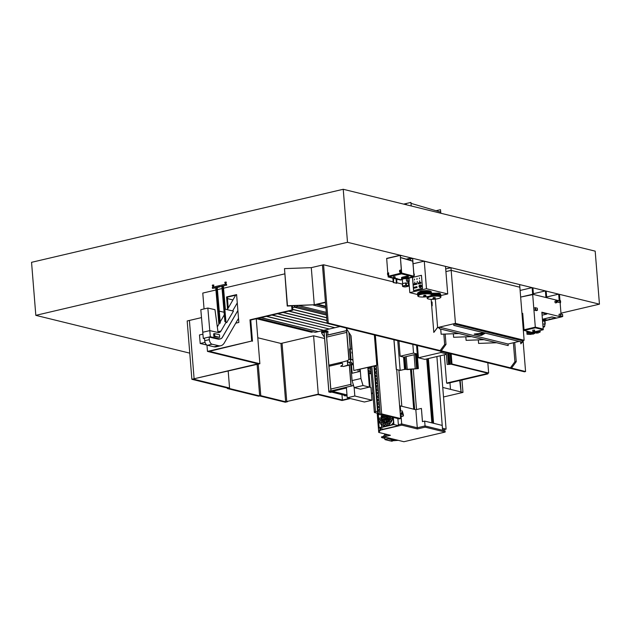 <?xml version="1.0" encoding="UTF-8"?>
<svg xmlns="http://www.w3.org/2000/svg" width="631" height="631" viewBox="0 0 631 631"><rect width="100%" height="100%" fill="white"/><g stroke="black" fill="none" stroke-linecap="round" stroke-linejoin="round"><path stroke-width="0.95" d="M35.817 315.35L31.55 262.322L343.232 189.276L347.5 242.304L35.817 315.35L189.773 353.147M343.232 189.276L595.183 251.146L599.45 304.166L412.635 258.3M411.309 257.969L401.434 255.547M400.18 255.239L347.5 242.304M599.45 304.166L560.967 313.189M523.407 321.991L522.665 322.165M292.965 305.854L292.429 305.98M256.383 318.702L311.469 332.229L313.221 331.819M325.77 306.24L317.866 304.3M311.406 331.378L311.469 332.229M316.581 304.599L325.817 306.863M313.37 305.104L325.927 308.188M298.976 305.633L326.259 312.337L298.976 305.633M377.204 413.155L377.661 412.516L377.188 413.163L378.639 431.225L380.304 428.962L378.639 431.225L378.734 432.416L390.408 435.28L383.9 436.81L403.919 441.724L445.163 432.054L445.068 430.863L425.057 425.949L417.28 427.771L401.702 423.945L398.366 424.726L401.702 423.945L417.28 427.771L425.057 425.949L442.599 430.255L442.205 425.412L424.671 421.106L425.152 427.14L417.375 428.962L415.829 409.716L400.251 405.891L400.661 411.049M401.813 406.269L413.715 409.196A2.729 0.615 -4.6 0 1 414.212 409.503A2.729 0.615 175.4 0 0 413.715 409.196L401.813 406.269L398.902 370.129L401.813 406.269M411.436 369.23L414.67 409.432L411.436 369.23M413.258 369.056L416.515 409.551L413.258 369.056M383.9 436.81L383.806 435.611L387.876 434.656L385.446 435.232L385.352 434.041M445.163 432.054L425.152 427.14M417.375 428.962L401.797 425.136L401.111 416.594M381.447 428.694L380.304 428.962L381.447 428.694M401.797 425.136L380.406 430.153L380.264 428.402M380.406 430.153L378.734 432.416M384.776 433.899L384.894 435.358M422.47 421.626L421.405 408.423L422.439 421.634L424.671 421.106M421.405 408.423L415.829 409.716M400.251 405.891L399.628 406.033M384.697 435.406L384.571 433.844M384.736 435.398L384.61 433.86M398.303 440.343L392.269 440.801L398.256 440.328M391.117 438.577L384.752 439.058L384.326 437.74L386.054 437.338L384.326 437.717L385.998 437.322M390.486 438.726L391.165 438.592M390.534 438.734L384.752 439.058M390.463 440.959L391.528 440.927M388.83 438.837L393.949 440.091L392.269 440.753L393.712 440.422M394.265 439.35L394.075 440.225L394.43 439.389M387.529 438.908L385.013 439.586L386.819 438.955M393.854 440.209L388.475 438.86M385.028 439.61L391.433 440.951M384.358 437.835L385.084 439.649L390.542 440.982M384.389 437.551L385.699 437.251L384.326 437.717M392.182 440.627L391.504 440.627M392.19 440.525L391.496 440.541M392.135 440.619L391.63 440.659M392.253 441.037L391.575 441.093M392.206 440.769L391.583 440.817M391.646 441.266L392.269 441.172L391.646 441.266M392.198 441.045L391.63 441.093M416.886 349.298L417.746 349.511M418.014 352.792L417.186 352.989M445.738 354.48L446.377 354.638M400.164 356.223L403.895 357.138L417.265 354.007L413.534 353.092L400.164 356.223L398.942 340.985M413.534 353.092L412.84 344.4M417.265 354.007L416.57 345.315M446.314 353.825L440.966 352.508L418.416 357.793L417.43 345.528M440.966 352.508L440.872 351.278M418.416 357.793L424.852 359.378L446.354 354.338M447.166 364.458L449.438 364.379L447.166 364.458L446.212 352.595M448.507 364.15L447.6 352.934M446.606 383.096L447.6 383.34L487.826 373.907L486.832 373.662L446.606 383.096L444.327 354.811M487.826 373.907L487.771 373.221L488.654 373.016L451.977 364.008L451.157 353.81M381.668 413.897L380.241 414.228L399.202 418.889L400.63 418.55L381.668 413.897L375.335 335.187M400.63 418.55L396.694 369.585M380.241 414.228L376.297 365.262M418.369 368.591L407.247 369.608L405.386 369.198L400.157 370.389L396.3 369.49L400.125 370.429L404.045 369.506L418.369 368.591L417.201 354.023M396.3 369.49L393.91 339.746M396.394 369.466L394.004 339.77M400.157 370.389L397.767 340.693M406.017 369.309L405.023 356.878M407.247 369.608L406.206 356.602M404.542 369.364L403.556 357.059M415.23 368.843L414.102 354.748M416.594 368.528L415.458 354.433M417.43 368.354L416.294 354.236M416.657 368.543L415.513 354.417M405.93 369.332L404.928 356.901M405.386 369.198L404.408 357.02M404.605 369.38L403.611 357.075M346.056 328.002L351.01 335.763L353.802 370.507L376.321 365.554M376.305 365.373L353.802 370.507M376.794 365.12L374.364 334.951M376.857 365.128L374.428 334.966M487.503 373.158L486.264 373.449L487.361 373.686L487.321 373.221M487.361 373.686L486.375 373.442L487.55 373.166M486.264 373.449L486.209 372.842M448.964 364.182L451.086 364.182L448.964 364.182L448.073 353.044M449.035 364.166L448.136 353.068M450.013 364.41L449.122 353.305M451.977 364.008L451.086 364.213L487.763 373.221M451.086 364.213L450.234 353.581M488.654 373.016L487.834 362.809M432.101 422.936L426.942 358.889M431.864 422.873L426.722 358.944M428.386 358.55L433.592 423.298M436.897 356.554L442.441 428.346M440.201 355.781L446.101 429.135L442.67 428.299M442.576 429.963L446.101 429.135M443.514 396.978L462.973 392.419L461.971 379.972M462.973 392.419L442.749 387.45M461.103 391.954L460.173 380.39M461.056 391.969L459.739 380.493M450.487 389.351L449.958 382.788M377.559 411.207L375.508 411.688A2.729 0.615 175.4 0 0 374.349 412.288A2.729 0.615 175.4 0 0 374.846 412.595L377.188 413.163M384.744 417.336L383.411 416.634A0.954 0.773 -76.2 0 0 382.307 417.509A4.638 3.747 103.8 0 1 383.206 414.961A0.954 0.773 -76.2 0 0 383.522 416.326L384.942 416.799M384.981 416.728L384.729 416.618A0.954 0.773 103.8 0 1 384.413 415.253M387.836 416.097L387.355 416.917A1.641 1.325 103.8 0 0 386.921 416.239L387.513 416.018M387.355 416.917L388.554 417.217L389.035 416.389M389.272 418.574L387.418 417.675L388.759 418.574A0.954 0.773 -76.2 0 0 389.769 418.061M385.162 418.921L383.822 420.009A0.954 0.773 -76.2 0 0 383.806 421.532A4.638 3.747 103.8 0 1 382.465 419.434A0.954 0.773 -76.2 0 0 383.664 419.765L384.839 418.448M383.806 421.532L385.005 421.831A0.954 0.773 103.8 0 1 385.02 420.309L386.022 419.323M386.448 417.367A0.82 0.663 103.8 0 1 385.115 417.683A0.82 0.663 103.8 0 1 386.448 417.367M386.101 416.783A0.82 0.663 103.8 0 1 386.708 417.43A0.82 0.663 103.8 0 1 385.722 418.337M384.618 422.549A5.158 4.172 103.8 0 1 381.826 418.582A5.158 4.172 103.8 0 1 382.717 414.835M383.711 419.725A4.638 3.747 103.8 0 1 383.545 418.795A4.638 3.747 103.8 0 1 383.609 417.438M389.816 416.586A4.638 3.747 103.8 0 1 389.832 416.705A4.638 3.747 103.8 0 1 384.934 422.1A4.638 3.747 103.8 0 1 382.252 418.479A4.638 3.747 103.8 0 1 383.159 414.946M387.418 417.675A1.641 1.325 103.8 0 1 387.103 418.534L388.649 418.881A0.954 0.773 -76.2 0 1 389.059 420.009M387.734 421.484A0.954 0.773 103.8 0 1 387.694 421.279L387.789 419.339L386.582 419.039A1.641 1.325 103.8 0 1 385.833 419.221L386.227 421.043A0.954 0.773 -76.2 0 1 385.383 422.171M387.379 417.28A1.641 1.325 103.8 0 1 384.705 417.903A1.641 1.325 103.8 0 1 387.379 417.28M387.584 419.654L387.891 419.733A1.641 1.325 -76.2 0 0 389.059 419.363M389.595 418.337A1.641 1.325 -76.2 0 0 388.822 416.602M385.691 416.074L385.786 415.592M387.347 416.176L386.282 415.971M386.582 419.039L386.495 420.98A0.954 0.773 -76.2 0 0 387.347 421.729M387.103 418.534L388.365 418.755M382.307 417.509L383.506 417.801A0.954 0.773 103.8 0 1 384.105 416.933M383.672 419.757A0.954 0.773 103.8 0 1 383.664 419.725L382.465 419.434M385.533 422.155A4.638 3.747 103.8 0 1 384.863 421.682M383.056 423.117A0.946 0.765 -76.2 0 0 381.503 423.48A0.946 0.765 -76.2 0 0 383.056 423.117M385.155 424.048A0.946 0.765 -76.2 0 0 383.609 424.411A0.946 0.765 -76.2 0 0 385.155 424.048M387.473 423.827A0.946 0.765 -76.2 0 0 385.92 424.19A0.946 0.765 -76.2 0 0 387.473 423.827M389.611 422.51A0.946 0.765 -76.2 0 0 388.065 422.873A0.946 0.765 -76.2 0 0 389.611 422.51M391.212 420.309A0.946 0.765 -76.2 0 0 389.666 420.672A0.946 0.765 -76.2 0 0 391.212 420.309M391.054 416.886A0.946 0.765 -76.2 0 0 390.999 418.7A0.946 0.765 -76.2 0 0 391.796 417.067M376.533 368.181A0.946 0.765 -76.2 0 0 375.279 369.159A0.946 0.765 -76.2 0 0 376.644 369.529M376.81 371.627A0.946 0.765 -76.2 0 0 375.555 372.605A0.946 0.765 -76.2 0 0 376.92 372.968M377.086 375.074A0.946 0.765 -76.2 0 0 375.831 376.052A0.946 0.765 -76.2 0 0 377.196 376.415M377.37 378.521A0.946 0.765 -76.2 0 0 376.115 379.499A0.946 0.765 -76.2 0 0 377.472 379.862M377.646 381.968A0.946 0.765 -76.2 0 0 376.391 382.946A0.946 0.765 -76.2 0 0 377.748 383.309M377.922 385.415A0.946 0.765 -76.2 0 0 376.668 386.393A0.946 0.765 -76.2 0 0 378.032 386.756M378.198 388.862A0.946 0.765 -76.2 0 0 376.944 389.84A0.946 0.765 -76.2 0 0 378.308 390.203M378.474 392.308A0.946 0.765 -76.2 0 0 377.22 393.287A0.946 0.765 -76.2 0 0 378.584 393.649M378.75 395.755A0.946 0.765 -76.2 0 0 377.496 396.733A0.946 0.765 -76.2 0 0 378.86 397.096M379.026 399.202A0.946 0.765 -76.2 0 0 377.78 400.18A0.946 0.765 -76.2 0 0 379.136 400.543M379.31 402.649A0.946 0.765 -76.2 0 0 378.056 403.627A0.946 0.765 -76.2 0 0 379.412 403.99M379.586 406.096A0.946 0.765 -76.2 0 0 378.332 407.074A0.946 0.765 -76.2 0 0 379.688 407.437M379.862 409.543A0.946 0.765 -76.2 0 0 378.608 410.521A0.946 0.765 -76.2 0 0 379.972 410.884M380.138 412.989A0.946 0.765 -76.2 0 0 378.884 413.968A0.946 0.765 -76.2 0 0 380.296 414.244M381.534 421.2A0.946 0.765 -76.2 0 0 379.98 421.563A0.946 0.765 -76.2 0 0 381.534 421.2M380.84 418.629A0.946 0.765 -76.2 0 0 379.286 418.992A0.946 0.765 -76.2 0 0 380.84 418.629M374.412 366.004L378.687 419.134A8.55 6.909 -76.2 0 0 383.624 425.799A8.55 6.909 -76.2 0 0 392.656 417.28M391.48 424.797A8.55 6.909 -76.2 0 0 393.468 422.391M383.545 417.943L383.632 419.023A5.158 4.172 -76.2 0 0 383.727 419.702M375.027 365.862A0.946 0.765 -76.2 0 0 376.368 366.083M381.124 414.449L381.447 418.487A5.158 4.172 -76.2 0 0 384.429 422.51A5.158 4.172 -76.2 0 0 389.887 416.602M401.955 413.289A0.915 0.497 76.8 0 0 402.712 414.299A0.915 0.497 76.8 0 0 403.004 413.542A0.915 0.497 76.8 0 0 402.294 412.516A0.915 0.497 76.8 0 0 401.955 413.289M402.294 412.516L401.545 412.611A0.994 0.544 76.8 0 0 401.174 413.447A0.994 0.544 76.8 0 0 402.002 414.551L402.712 414.299M400.038 411.136L400.093 411.893M400.385 415.49L400.953 415.419L401.213 416.215L403.193 416.105L403.501 415.277L402.27 410.962L400.291 411.073M400.188 413.021L400.622 415.435M403.091 415.372L403.501 415.277M400.488 416.736L403.193 416.105M400.456 416.389L401.213 416.215M397.869 418.558L398.445 425.665L393.918 424.553L393.342 417.446M393.918 424.553L378.915 428.07L383.443 429.183L398.445 425.665M374.199 366.051L379.16 427.684L393.618 424.3L393.066 417.383M378.915 428.07L373.931 366.114M381.447 424.726L381.637 427.108M368.244 372.747L371.233 373.481M368.149 371.549L371.131 372.282M368.275 373.181L371.265 373.915M371.123 372.124L368.133 371.391M367.841 367.715L370.72 367.171M367.841 367.802L370.728 367.25M370.941 369.853L368.054 370.405M370.933 369.774L368.047 370.318M367.928 368.843L370.799 368.173M368.11 371.123L370.271 371.651L371.036 371.067M352.279 353.478A0.986 0.536 -103.2 0 1 351.877 352.516A0.986 0.536 -103.2 0 1 351.964 351.932M351.735 349.109L349.527 348.88L350.379 359.496M351.467 364.615L352.161 373.252L359.694 371.485L359.528 369.49M350.181 348.722L351.065 359.662M367.826 367.55L369.395 387.095L363.022 385.525L360.924 378.513L352.074 380.588L350.804 364.773M360.924 378.513L360.191 369.34M363.022 385.525L354.172 387.6L352.074 380.588M369.395 387.095L360.546 389.169L354.172 387.6M358.006 369.853L358.163 371.84M353.36 364.963L351.719 364.56M352.477 354.015L352.059 348.817M350.544 360.585A1.641 1.325 -76.2 0 0 347.87 361.208A1.641 1.325 -76.2 0 0 350.544 360.585M348.817 362.486L352.24 363.33A1.641 1.325 -76.2 0 0 353.21 363.117A1.641 1.325 -76.2 0 1 351.293 362.052M349.006 362.533A1.081 0.868 -76.2 0 0 349.598 363.172L350.142 363.306A1.081 0.868 -76.2 0 0 350.962 363.014M352.91 359.37L351.357 359.741M347.933 360.538L342.302 362.115A1.759 1.42 -76.2 0 1 341.481 362.644L340.503 363.219L341.6 363.409A1.333 1.073 103.8 0 1 342.176 363.188M353.273 363.882L347.728 365.183L347.365 360.672M347.728 365.183L343.28 366.524L353.297 364.19M342.783 366.406L342.633 366.248A1.759 1.42 -76.2 0 0 341.757 366.114L340.748 366.295L341.308 365.672A1.333 1.073 -76.2 0 0 341.939 363.085A1.333 1.073 -76.2 0 0 341.103 363.282L341.481 363.432M340.985 363.314L340.503 363.219M341.103 363.282L341.6 363.409M340.748 366.295L342.254 366.24A1.759 1.42 103.8 0 1 342.554 366.209M340.866 366.327L341.363 366.445M347.673 365.254L347.31 360.751M349.598 363.172A1.081 0.868 -76.2 0 0 350.41 362.88M353.352 385.58L351.096 386.093M327.726 332.198L326.322 331.811L324.066 332.324L324.413 336.315M349.329 365.12L350.875 384.358L330.818 389.051L330.991 390.786L328.814 391.315L324.089 332.34M346.79 333.231L346.632 330.565L326.574 335.258L326.669 337.08M328.932 365.199L342.428 362.036L328.901 365.191L329.011 366.248M351.136 386.235L350.883 383.593M351.041 386.085L331.078 390.936M328.901 365.191L326.637 337.088L346.695 332.387L348.864 359.378M348.896 359.362L346.695 332.387M330.849 389.059L350.907 384.366L349.361 365.112M330.818 389.051L328.98 366.256L341.221 363.385M333.01 391.173L332.979 391.819L331.267 391.394L331.212 390.731L328.759 391.307L328.814 391.969L330.534 392.395L332.979 391.819M346.096 394.675L346.971 394.604M347.026 395.266L344.266 395.763L347.082 395.929M346.719 395.187L346.664 394.541M344.266 395.763L344.218 395.195M369.348 387.103L370.973 387.505L371.998 400.22L364.402 402.002L347.231 397.782L354.827 396L371.998 400.22M353.163 384.232L353.273 385.565L346.38 387.182L347.231 397.782M354.827 396L354.149 387.505M326.274 331.748L326.203 330.825L321.518 331.922L321.597 332.845L326.274 331.748L327.757 332.229M326.203 330.825L327.915 331.243L327.994 332.174M324.011 332.316L324.334 336.291L323.774 336.426L321.826 333.373L321.786 332.837L324.066 332.332L328.814 391.299M324.334 336.291L323.774 336.426M331.267 391.394L328.814 391.969M229.558 388.01L193.764 379.223L194.884 378.963L194.103 378.766L191.871 379.294L228.438 388.27L229.558 388.01L228.201 371.154M191.871 379.294L187.178 320.966L189.41 320.438L194.103 378.766L189.41 320.445L201.502 317.606M285.638 401.781L260.777 395.676L259.664 395.937L285.299 402.231L287.531 401.71L285.638 401.781L280.945 343.453L257.779 337.766M349.59 398.366L342.396 400.046L318.284 394.13L286.75 401.521L282.057 343.193L280.945 343.453M259.664 395.937L257.125 364.379L259.664 395.937L228.438 388.27L227.326 388.53L258.544 396.197L259.664 395.937M260.777 395.676L258.237 364.111M328.262 323.096L327.15 323.356L524.456 371.809L525.576 371.541L328.262 323.096L323.569 264.768L311.288 267.647L284.494 268.625L287.476 305.743L314.277 304.765L311.288 267.647L314.277 304.765L287.239 306.067L284.494 268.625M327.15 323.356L322.457 265.044M525.576 371.541L523.123 341.063M409.267 285.811L408.675 285.669M402.31 284.1L396.781 282.743M393.184 281.86L323.569 264.768M325.438 302.154L322.433 265.036M325.47 302.517L314.277 304.765L325.415 302.154M513.382 342.767L514.904 361.737L510.187 368.141L511.528 368.094L516.245 361.689L514.699 342.459M514.904 361.737L516.245 361.689M443.822 334.115L444.658 344.494L439.941 350.891L441.282 350.844L445.999 344.439L445.163 334.067M444.658 344.494L445.999 344.439M227.326 388.53L227.278 387.986M259.869 363.732L209.366 351.333L251.69 341.04L207.473 351.404L257.969 363.803L194.103 378.766L259.869 363.732L256.249 318.734M252.471 341.229L250.759 320.02L249.979 319.83L291.987 309.987L291.664 305.901M284.652 273.886L223.548 288.209M250.759 320.02L292.768 310.176L292.421 305.877M291.987 309.987L292.768 310.176M232.918 299.938L227.468 298.605M222.057 288.556L217.419 289.645M215.928 289.992L202.78 293.076L204.058 308.93M235.742 323.167L238.841 322.441L236.601 294.606L226.568 296.956L227.554 309.206M251.69 341.04L249.979 319.83M207.473 351.404L206.968 345.102M228.225 308.046L227.349 297.146L236.625 294.969M226.568 296.956L227.349 297.146M318.284 394.13L313.591 335.802L282.057 343.193L286.75 401.521L317.945 394.58L342.065 400.504L350.371 398.555M324.563 338.492L313.591 335.802M342.396 400.046L341.963 394.635M372.795 392.924L371.438 393.247M371.47 393.61L372.826 393.294M277.782 313.686L334.911 327.718L340.022 326.519M334.588 327.639L277.474 313.765M272.213 314.995L329.343 329.019L334.596 327.789M329.019 328.94L271.898 315.066M266.645 316.297L323.766 330.328L329.027 329.098M323.443 330.25L266.329 316.376M261.068 317.606L318.198 331.63L323.458 330.399M317.874 331.551L260.761 317.677M258.126 318.292L315.255 332.324L317.882 331.709M326.369 313.662L297.382 306.548L297.319 305.696M297.382 306.548L294.756 307.163L294.819 306.5L294.283 306.627L294.44 307.234L292.571 307.676M327.142 323.285L283.043 312.455M327.126 323.127L283.358 312.384M326.921 320.556L288.619 311.154M326.905 320.406L288.927 311.075M326.7 317.827L292.713 309.482M326.692 317.677L292.705 309.332M326.479 315.098L294.44 307.234M326.472 314.948L294.756 307.163M294.835 306.761L294.283 306.627M440.667 213.207L440.58 212.063L411.041 203.363M406.151 204.728L405.638 204.602M406.277 204.76A0.544 0.442 -76.2 0 0 405.512 204.57M406.672 204.854A0.544 0.442 -76.2 0 0 406.183 204.468M411.191 205.966L410.899 202.417L403.651 204.113M410.899 202.417L411.246 205.982M440.785 213.231L440.501 209.681L436.037 210.73M440.501 209.681L440.848 213.246M414.039 275.999L412.627 258.45L411.42 257.945L412.682 258.465L413.936 276.212L401.561 272.986L388.144 276.291L387.931 275.077M401.497 272.978L400.275 255.216L401.426 255.492L400.259 255.413L401.671 272.963L388.459 276.496M401.434 255.594L400.299 255.863M387.773 273.089L386.677 258.402L400.243 255.232M400.275 255.216L386.677 258.402M414.102 276.015L412.729 261.195L400.433 257.574M411.42 257.945L406.261 259.152M411.428 258.047L406.467 259.215M412.532 261.021L400.425 257.456L412.611 261.021M408.233 259.735L409.203 258.576L410.071 258.789L410.513 260.406M409.203 258.576L408.186 259.72M388.649 275.581L387.915 275.069A0.82 0.45 -103.2 0 1 387.552 274.24L387.513 273.767A0.82 0.45 -103.2 0 1 387.757 273.097L388.664 272.876L388.649 275.581M388.72 275.487L388.144 275.013A0.82 0.45 -103.2 0 1 387.773 274.193L387.734 273.712A0.82 0.45 -103.2 0 1 387.986 273.042L388.507 272.837M388.444 273.996L388.325 274.595L388.002 274.146L388.12 273.538L388.199 274.572M388.018 273.617L388.223 274.043M400.685 272.758L399.951 272.245A0.82 0.45 -103.2 0 1 399.581 271.425L399.549 270.944A0.82 0.45 -103.2 0 1 399.794 270.273L400.693 270.06L400.685 272.758M400.756 272.671L400.172 272.198A0.82 0.45 -103.2 0 1 399.809 271.369L399.77 270.896A0.82 0.45 -103.2 0 1 400.015 270.226L400.543 270.021M400.48 271.172L400.362 271.78L400.149 270.715L400.235 271.748M400.054 270.802L400.259 271.227M413.904 273.625L413.92 273.633A0.82 0.45 -103.2 0 1 414.283 274.461L414.322 274.935A0.82 0.45 -103.2 0 1 414.078 275.605L414.062 275.613M413.952 274.177L414.023 275.061M408.478 283.587L408.47 283.493A6.239 1.396 175.4 0 0 407.626 283.161A6.239 1.396 175.4 0 0 406.293 282.956L405.559 282.98A6.239 1.396 175.4 0 0 403.832 283.303A6.239 1.396 175.4 0 0 402.452 283.705L402.507 286.198M407.689 278.46L409.101 278.807L409.29 281.197L407.934 281.513A2.729 0.615 175.4 0 0 407.476 281.284A2.729 0.615 175.4 0 0 406.53 281.166L406.34 278.776L407.689 278.46L407.886 280.85L406.53 281.166M407.5 278.508L407.476 278.208A2.508 0.56 175.4 0 0 407.019 277.932A2.508 0.56 175.4 0 0 404.195 277.932A2.508 0.56 175.4 0 0 402.468 278.61L402.515 279.225M407.989 278.531A3.415 0.765 175.4 0 0 408.367 278.137L408.296 277.246A3.415 0.765 175.4 0 0 407.681 276.867A3.415 0.765 175.4 0 0 406.758 276.741M408.367 278.137A3.415 0.765 175.4 0 0 407.76 277.758A3.415 0.765 175.4 0 0 403.919 277.758A3.415 0.765 175.4 0 0 401.568 278.681A3.415 0.765 175.4 0 0 402.184 279.068A3.415 0.765 175.4 0 0 402.507 279.131M403.753 276.875L407.413 276.015L407.445 274.737L407.421 276.094L403.753 276.875A3.415 0.765 175.4 0 0 401.497 277.798L401.568 278.681M406.837 278.665A2.729 0.615 175.4 0 0 403.895 278.792A2.729 0.615 175.4 0 0 402.318 279.478L402.657 283.635M409.29 281.197L407.886 280.85M394.698 278.074L393.484 278.026L394.698 278.074M393.712 277.837L395.195 277.892L393.712 277.837M395.195 277.892L395.101 276.78L393.626 276.725L393.318 278.042M407.413 275.234L401.426 273.846L388.183 276.946L392.884 278.192L393.287 277.672M413.715 276.449L401.474 273.444M408.312 278.303L414.157 276.906L408.502 275.495M396.915 279.178L400.527 280.061L402.333 279.699M408.336 278.263L414.054 276.914L408.502 275.542M407.421 275.274L401.49 273.862L388.246 276.962L392.908 278.153M396.915 279.131L400.614 280.046L402.333 279.667M393.705 278.184L393.365 282.554L396.702 283.256L396.875 278.374L396.039 278.918L393.697 278.342L396.197 278.957M388.917 276.804L392.995 277.806M394.438 278.161L396.213 278.602M396.923 278.776L400.582 279.675L402.452 279.265M408.352 277.885L413.305 276.725M407.445 274.737L408.462 274.99L408.431 276.346L403.761 276.954M393.034 279.998L393.003 279.596M393.641 278.176L393.547 282.475M396.702 283.256L393.484 282.459M396.875 278.374L396.765 283.272M393.271 282.514L392.884 278.176L393.239 282.546M420.238 287.05L420.009 285.244L420.017 287.097L420.569 287.129M420.096 285.354L420.569 287.121M419.954 284.991A1.27 1.025 -76.2 0 0 420.151 287.46A1.27 1.025 -76.2 0 0 419.954 284.991M419.836 287.476A1.294 1.049 -76.2 0 0 421.429 286.253A1.294 1.049 -76.2 0 0 420.443 285.023M419.962 285.094A1.159 0.939 -76.2 0 0 420.143 287.35A1.159 0.939 -76.2 0 0 419.962 285.094M420.546 285.188A1.136 0.915 -76.2 0 0 420.112 285.259M419.875 285.409A1.136 0.915 -76.2 0 0 420.009 287.373M418.053 283.903L420.916 283.272L420.767 282.325L417.982 282.972L418.053 283.903L420.916 283.272M420.838 283.248L420.767 282.325M413.928 284.873L416.799 284.234L416.641 283.287L413.857 283.942L413.928 284.873L416.799 284.234M416.72 284.218L416.641 283.287M414.196 288.186L417.059 287.547L416.91 286.6L414.125 287.255L414.196 288.186L417.059 287.547M416.981 287.531L416.91 286.6M419.623 281.741L419.544 280.811L419.623 281.741M419.552 281.749L419.773 280.842M417.17 282.317L417.249 281.387L417.17 282.317M417.099 282.325L417.32 281.418M414.717 282.893L414.796 281.962L414.717 282.893M414.646 282.901L414.867 281.994M419.386 278.823L419.465 277.9L419.386 278.823M419.315 278.839L419.536 277.924M416.933 279.399L417.012 278.476L416.933 279.399M416.862 279.407L417.091 278.5M414.48 279.975L414.559 279.044L414.48 279.975M414.409 279.983L414.638 279.076M420.751 294.464A6.823 1.53 -4.6 0 1 427.739 293.817A6.823 1.53 -4.6 0 1 431.454 294.874A6.823 1.53 -4.6 0 1 428.552 296.381A6.823 1.53 -4.6 0 1 421.563 297.02A6.823 1.53 -4.6 0 1 417.848 295.971A6.823 1.53 -4.6 0 1 420.751 294.464M417.848 295.971L417.848 295.939A6.823 1.53 -4.6 0 1 417.848 295.939A6.823 1.53 -4.6 0 1 420.743 294.432A6.823 1.53 -4.6 0 1 427.731 293.794A6.823 1.53 -4.6 0 1 431.446 294.843A6.823 1.53 -4.6 0 1 431.454 294.858L431.446 294.843M424.032 296.049L425.901 296.12L424.032 296.049M423.535 296.31L423.969 295.253L425.83 295.324L425.901 296.12M430.113 296.759A6.823 1.53 -4.6 0 1 437.102 296.12A6.823 1.53 -4.6 0 1 440.817 297.169A6.823 1.53 -4.6 0 1 437.922 298.676A6.823 1.53 -4.6 0 1 430.934 299.323A6.823 1.53 -4.6 0 1 427.219 298.266A6.823 1.53 -4.6 0 1 430.113 296.759M427.211 298.242L427.219 298.266A6.823 1.53 -4.6 0 1 427.211 298.242A6.823 1.53 -4.6 0 1 430.113 296.736A6.823 1.53 -4.6 0 1 437.102 296.089A6.823 1.53 -4.6 0 1 440.817 297.146A6.823 1.53 -4.6 0 1 440.817 297.162L440.817 297.146M433.402 298.345L435.264 298.424L433.402 298.345M432.898 298.613L433.339 297.556L435.201 297.627L435.264 298.424M445.802 270.163L445.738 269.398M440.809 295.553L447.71 293.936L445.494 266.369L424.04 261.202M423.929 261.234L413.116 263.766M447.71 293.936L426.485 288.722L409.811 292.634L408.904 281.284M408.691 278.705L408.651 278.216M426.485 288.722L424.269 261.155M412.627 277.585L413.605 290.662L422.518 288.572L421.453 275.321L412.54 277.403L421.342 275.345M412.548 277.506L413.589 290.426M409.811 292.634L417.604 294.543M426.564 296.744L426.966 296.846M421.453 275.321L422.518 288.572M422.123 288.32L413.605 290.662M450.96 267.71L519.644 284.573L519.857 287.223L451.173 270.36L445.912 271.59L451.173 270.36L450.96 267.71L445.699 268.94M483.938 339.691L466.104 340.346L483.827 339.667M466.104 340.346L465.82 336.836L466.128 340.314M471.452 336.631L453.618 337.277L471.341 336.599M453.358 333.767L453.642 337.246M453.334 333.767L453.618 337.277M458.958 333.562L441.124 334.217L458.847 333.531M440.738 329.09L441.148 334.185M440.714 329.082L441.124 334.217M454.99 323.49L453.776 323.908L453.784 325.391L453.657 323.798L454.99 323.49L524.124 340.251L455.44 323.38L437.606 327.56L435.319 299.126L437.591 327.3L433.812 332.419L437.598 327.457M431.147 299.331L433.812 332.419M431.88 302.249L432.172 305.83L432.093 301.989M432.196 305.798L431.912 302.249M523.675 340.354L522.46 340.772L522.468 342.254L453.784 325.391M455.006 323.616L523.691 340.488M453.894 325.367L522.578 342.231M453.776 323.908L522.46 340.772M438.064 327.592L439.389 327.142L439.413 328.759L439.294 327.3L438.064 327.592L439.342 327.899M439.413 328.759L508.207 345.599L439.523 328.735M439.389 327.142L508.073 344.005L508.207 345.599M496.423 342.759L478.59 343.414L496.313 342.736M478.337 339.896L478.613 343.382M478.306 339.896L478.59 343.414M520.662 341.813L520.827 343.824L522.058 342.152M523.202 340.598L522.523 341.521M523.517 340.527L522.547 341.836M522.279 342.207L520.827 343.824M455.44 323.38L451.173 270.36L519.857 287.223L524.124 340.251M437.606 327.56L439.35 327.986M508.073 344.005L519.092 341.426M485.334 333.136L481.5 335.313L479.489 335.511L474.157 334.201L479.489 335.511L481.5 335.313L485.365 333.144M474.157 334.201L484.127 332.845M484.545 332.947L474.528 333.996L479.97 335.392L484.955 333.042M484.442 332.923L474.528 334.02M475.403 333.941L480.096 333.815M480.988 333.657L479.86 333.949M482.407 333.965L479.237 334.02M522.2 316.32L522.933 316.107M533.108 331.575L534.599 331.354L533.108 331.575M534.512 331.251L532.88 331.496L534.512 331.251M534.496 330.116L532.777 330.171L532.88 331.496M543.259 329.745L535.364 327.805L524.085 330.447L531.988 332.387L543.259 329.745L543.212 329.082L535.309 327.142L524.03 329.784L535.309 327.142L532.13 287.641L532.911 287.831L533.447 294.456L520.646 297.083L532.667 294.267L558.624 300.64M524.085 330.447L522.713 313.347L521.971 313.52L522.713 313.37M535.364 327.805L535.309 327.142L543.212 329.082L541.848 312.195L561.267 316.959L562.521 316.525L559.232 316.383L560.92 316.052L562.734 316.51L561.259 316.88M559.176 300.514L558.672 294.156L559.452 294.346L559.934 300.34M558.672 294.156L546.651 296.972M532.13 287.641L520.118 290.457M545.933 297.524L545.397 290.899L546.178 291.088L546.714 297.714L545.933 297.524M545.397 290.899L533.384 293.715M542.565 321.1L545.018 320.509L542.471 319.878M544.987 320.453L542.463 319.799M552.299 318.821L556.029 317.929L552.062 317.007L543.315 319.073L547.085 320.004L549.459 319.483M555.998 317.874L552.062 316.928L543.338 319.049M542.092 315.192L546.817 314.064L541.903 312.85M546.817 314.064L541.895 312.771M522.476 319.775L523.217 319.617M562.529 314.419L560.746 313.93L559.066 314.262L559.232 316.383M561.085 316.178L561.14 316.849M560.462 300.79L559.902 299.985M560.549 301.863L560.154 303.085M557.126 301.831A0.773 0.418 76.8 0 0 556.242 301.61A0.773 0.418 76.8 0 0 557.126 301.831M556.171 301.594A0.907 0.489 76.8 0 0 556.889 302.596A0.907 0.489 76.8 0 0 557.205 301.847A0.907 0.489 76.8 0 0 556.479 300.837A0.907 0.489 76.8 0 0 556.171 301.594M556.479 300.837L555.225 301.129A0.907 0.489 76.8 0 0 554.909 301.886A0.907 0.489 76.8 0 0 555.635 302.896L556.889 302.596M559.579 301.097A0.907 0.489 76.8 0 0 560.296 302.107A0.907 0.489 76.8 0 0 560.612 301.35A0.907 0.489 76.8 0 0 559.886 300.348A0.907 0.489 76.8 0 0 559.579 301.097M559.886 300.348L558.293 300.719A0.907 0.489 76.8 0 0 557.985 301.468A0.907 0.489 76.8 0 0 558.711 302.478L560.296 302.107M526.767 331.109L527.019 334.264L531.278 334.406L529.583 333.957L532.635 333.247L534.473 333.665L532.706 333.231L534.843 332.726L536.61 333.16L534.914 332.711L537.967 331.993L539.797 332.411L538.03 331.977L539.907 331.543L539.82 330.549M528.431 332.852L528.321 331.488M523.004 317.046L522.271 317.219L523.012 317.07M522.515 320.28L523.28 320.469M561.03 313.993L560.076 302.162M561.267 316.959L542.589 321.337M522.965 316.517L522.223 316.691M539.907 331.543L539.221 330.691M531.215 332.198L527.832 332.994L527.697 331.33M527.019 334.264L539.276 331.385M531.349 334.391L531.823 333.594M540.246 331.512L539.797 332.411M534.473 333.665L534.97 332.821M536.673 333.144L537.06 332.49M542.802 324.019A3.605 0.805 -4.6 0 1 544.293 324.176A3.605 0.805 -4.6 0 1 544.947 324.579A3.605 0.805 -4.6 0 1 544.939 324.626L544.553 326.645A3.06 0.686 -4.6 0 1 543.07 327.315M542.968 326.132A3.06 0.686 -4.6 0 1 544.009 326.259A3.06 0.686 -4.6 0 1 544.553 326.645M544.963 320.785L545.216 323.884M533.187 334.178L532.69 334.256L533.187 334.178M533.156 333.72L532.698 333.752M532.17 333.357L533.195 333.712M531.499 333.515L532.659 333.799M538.156 333.018L537.667 333.089L538.156 333.018M538.125 332.553L537.667 332.592M537.139 332.19L538.164 332.545M538.353 332.087L538.385 332.498M536.468 332.348L537.628 332.632M529.709 331.827L530.442 332.379M533.944 310.176L535.632 309.837L537.446 310.302L535.971 310.673L537.233 310.318L533.944 310.176L533.771 308.054L535.459 307.715L537.241 308.212M535.798 309.963L535.845 310.641M237.879 310.562L222.443 337.246A8.321 4.535 -103.2 0 1 220.487 338.855A8.321 4.535 -103.2 0 1 219.28 338.847L210.312 336.741L203.292 338.39L210.312 336.741L219.28 338.8A8.266 4.504 -103.2 0 0 220.471 338.8A8.266 4.504 -103.2 0 0 222.412 337.206L237.879 310.484L222.412 337.206A8.266 4.504 -103.2 0 1 220.471 338.8A8.266 4.504 -103.2 0 1 219.28 338.8L210.312 336.741L209.784 330.612L218.074 332.505A7.706 4.196 76.8 0 0 219.186 332.513A7.706 4.196 76.8 0 0 221 331.023L225.961 322.449M232.634 310.909L237.264 302.912M204.547 338.729L203.292 338.445L200.816 309.687L207.836 308.046L214.974 309.679L218.074 332.505L209.784 330.612L202.764 332.253L209.784 330.612L207.836 308.046M217.316 326.905L219.407 323.285L220.298 323.08L217.238 287.531L215.723 287.594L218.783 323.143L219.407 323.285M220.203 321.92L224.32 314.798M227.278 309.687L235.663 295.198M238.51 318.379L224.376 342.807A15.089 8.219 -103.2 0 1 220.826 345.725L216.212 346.805A15.089 8.219 -103.2 0 1 214.035 346.798L207.433 345.283A4.149 2.256 76.8 0 1 204.72 340.708L204.499 338.161L203.292 338.445M220.826 345.725A15.089 8.219 -103.2 0 1 218.649 345.717L212.048 344.203L207.433 345.283M220.487 338.855L219.28 339.139A8.321 4.535 -103.2 0 1 218.081 339.131L209.113 337.08L209.334 339.628A4.149 2.256 76.8 0 0 212.048 344.203M210.312 336.796L209.113 337.08M218.941 324.097L217.719 310.799L218.862 324.074M219.272 311.154L224.1 312.258M216.614 287.389L219.675 322.93L218.783 323.143M219.675 322.93L220.298 323.08M221.875 286.442L219.233 286.774L219.138 285.709L212.339 287.302L212.434 288.367L219.233 286.774L219.138 285.709L225.937 284.116L226.024 285.18L217.238 287.531M215.747 287.878L212.434 288.367M212.828 285.48L213.286 285.441M212.655 285.575L212.56 285.015L213.846 285.046L213.475 285.504M212.237 285.457L213.87 285.315M226.687 322.615L225.882 322.433L224.849 309.127L233.446 311.099L226.687 322.615M226.797 322.591L225.882 322.433M226.001 322.402L224.849 309.127M225.362 309.245L223.366 286.095L222.743 285.953L225.803 321.495L224.912 321.707L225.827 321.778M224.912 321.707L221.852 286.159L222.743 285.953M223.366 286.095L226.024 285.18M226.647 285.322L226.561 284.258L225.937 284.116M225.764 282.514L225.306 282.554M225.953 282.578L226.324 282.128L225.038 282.089L225.133 282.649M226.348 282.388L224.715 282.53M213.838 336.489L213.609 333.831L214.619 333.594L219.446 334.698L219.675 337.356L213.838 336.489L214.848 336.252L214.619 333.594M219.675 337.356L214.848 336.252M206.834 345.023L200.224 343.509L199.483 334.958L202.93 334.154M200.224 343.509L205.059 342.373M410.513 369.324L413.715 409.196L410.513 369.324M381.471 436.952L383.861 436.297L381.424 437.102L383.94 436.818M383.869 436.329L381.416 437.038L381.787 437.63L384.137 438.206M384.05 436.841L382.015 437.322M432.795 423.101L427.613 358.731M428.173 358.597L433.371 423.243M375.508 411.688L371.88 366.595M384.729 416.618L383.522 416.326M388.814 418.377L387.608 418.077M385.02 420.309L383.822 420.009M385.983 419.284L384.855 419.008M388.68 416.736L387.473 416.444M387.694 421.279L386.495 420.98M387.576 419.773L386.377 419.481M400.393 415.545L400.953 415.419M401.111 415.624L400.409 415.79M341.757 366.114L342.254 366.24M370.168 387.308L369.048 373.371M353.163 385.588L353.013 383.711M350.197 348.73L348.888 332.434M350.386 348.777L349.101 332.774M351.159 386.062L349.471 365.089M349.006 359.323L346.545 328.767M351.12 386.069L349.432 365.097L351.096 386.069M348.967 359.339L346.506 328.704M351.775 348.888L350.678 335.242M330.873 390.81L326.132 331.819M346.632 330.565L326.574 335.258L326.322 331.811M328.869 391.283L324.121 332.292M327.749 332.174L327.97 334.935L327.726 332.158M326.527 335.376L346.585 330.676M332.482 391.283L346.443 388.01L332.505 391.283M331.228 390.904L346.387 387.347M346.498 394.777L332.955 391.449M344.494 395.251L331.725 392.111L344.447 395.251M400.196 255.397L386.606 258.584M412.556 258.324L410.134 258.891M408.572 259.262L407.484 259.515M412.627 258.45L410.205 259.018M408.431 259.428L407.744 259.593M402.657 286.411A6.097 1.365 175.4 0 0 403.485 286.726A6.097 1.365 175.4 0 0 404.786 286.931L405.394 286.908A6.097 1.365 175.4 0 0 408.438 286.198L408.541 286.056A6.097 1.365 175.4 0 0 406.419 285.527L405.804 285.551A6.097 1.365 175.4 0 0 402.767 286.261L402.452 283.705M402.767 286.261L402.649 286.119A6.239 1.396 -4.6 0 1 405.749 285.393L406.49 285.37A6.239 1.396 -4.6 0 1 407.815 285.575A6.239 1.396 -4.6 0 1 408.659 285.898L408.47 283.493M406.419 285.527L406.293 282.956M405.804 285.551L405.559 282.98M404.786 286.931L408.47 286.198L408.509 283.54M407.397 274.966L401.403 273.578L388.128 276.97M401.726 273.838L401.474 273.397L401.426 273.846M401.639 273.428L407.381 274.84L401.474 273.397L388.239 276.504L401.45 273.412M408.47 275.108L413.975 276.441L408.47 275.092M414.117 276.875L408.478 275.234M407.421 276.094L408.431 276.346M407.539 275.905L408.557 276.157M392.979 278.129L393.334 282.499M396.197 278.918L396.544 283.287M396.039 278.918L396.394 283.295M562.529 314.364L562.694 316.486M560.746 313.93L560.92 316.052M560.446 313.938L560.612 316.06M560.62 302.754L560.115 302.635M540.294 331.575L539.899 331.48M552.093 318.687L552.038 319.089M535.159 307.731L535.325 309.853M537.241 308.157L537.407 310.278M535.459 307.715L535.632 309.837M221 331.023L217.971 331.732M218.649 345.717L214.035 346.798M219.28 338.847L218.081 339.131M209.334 339.628L204.72 340.708M410.97 369.277L414.196 409.314L410.97 369.277M384.516 437.693L384.121 437.985M381.905 436.755L381.424 437.102M381.771 437.63L384.137 438.214M374.349 412.288L370.697 366.871M386.432 416.003L387.308 416.215M385.383 426.233L383.624 425.799M349.598 359.307L352.974 360.135M370.192 387.316L369.072 373.378M348.943 359.347L346.474 328.656M351.798 348.88L350.702 335.282M404.763 286.939L402.57 286.395L402.286 283.84M407.957 281.505L408.099 283.311M431.068 291.806C429.853 290.702 426.343 290.607 420.53 291.522L417.738 292.879M431.312 291.987L431.344 291.79C429.695 290.394 426.067 290.213 420.467 291.254L417.525 293.099M421.753 294.093L422.525 294.101M426.54 293.778L427.297 293.652M421.177 293.801L421.729 293.825M427.274 293.376L427.818 293.273M431.099 292.208C429.892 291.104 426.375 291.009 420.562 291.916L417.769 293.281M431.344 292.39L431.375 292.185C429.727 290.788 426.106 290.615 420.498 291.648L417.556 293.494M421.208 294.204L421.784 294.22M427.29 293.778L427.85 293.667M431.131 292.603C429.924 291.498 426.406 291.404 420.593 292.311L417.801 293.675M431.375 292.784L431.407 292.579C429.758 291.191 426.138 291.009 420.53 292.05L417.588 293.896M431.162 293.005C429.956 291.901 426.438 291.798 420.625 292.713L417.832 294.078M431.407 293.178L431.438 292.981C429.79 291.585 426.17 291.412 420.569 292.445L417.619 294.291M431.194 293.399C429.987 292.295 426.469 292.2 420.656 293.107L417.864 294.472M431.446 293.581L431.47 293.376C429.821 291.987 426.201 291.806 420.601 292.847L417.651 294.693M427.258 296.633L427.053 297.382M440.809 295.876L440.43 295.142L439.058 294.701L431.509 294.843M431.375 295.142L436.794 294.764L440.517 295.576M440.777 295.482L440.399 294.748L439.026 294.306L431.533 294.432M431.557 294.709L436.755 294.361L440.485 295.182M440.746 295.087L440.367 294.346L438.995 293.904L431.501 294.038M431.525 294.314L436.723 293.967L440.454 294.78M429.672 296.712L430.066 296.744M440.714 294.685L440.335 293.951L438.963 293.51L431.47 293.644M431.494 293.912L436.691 293.573L440.422 294.385M430.579 296.499L431.154 296.523M436.652 296.081L437.22 295.971M431.123 296.396L431.888 296.396M435.903 296.073L436.668 295.947M440.683 294.291L440.304 293.557L438.931 293.115L431.438 293.241M431.462 293.518L436.66 293.17L440.391 293.991M430.547 296.105L431.099 296.12M436.644 295.679L437.188 295.568M431.225 293.794C430.019 292.689 426.501 292.595 420.696 293.51L417.896 294.866M431.478 293.975L431.501 293.778C429.853 292.382 426.233 292.208 420.632 293.241L417.683 295.087M431.257 294.196C430.05 293.092 426.54 292.997 420.727 293.904L417.927 295.269M431.509 294.377L431.533 294.172C429.885 292.784 426.264 292.603 420.664 293.636L417.714 295.482M431.288 294.59C430.082 293.486 426.572 293.391 420.759 294.306L417.959 295.663M431.446 294.945L431.565 294.567C429.916 293.178 426.296 292.997 420.696 294.038L417.864 296.034M440.659 296.893C439.444 295.789 435.934 295.694 430.121 296.602L427.329 297.966M440.817 297.24L440.927 296.87C439.286 295.482 435.658 295.3 430.058 296.333L427.226 298.337M440.627 296.491C439.413 295.387 435.903 295.292 430.09 296.207L427.297 297.564M428.481 296.396L427.084 297.785M440.872 296.673L440.895 296.475C439.255 295.079 435.627 294.906 430.026 295.939M427.952 296.507L427.29 297.043M440.84 296.278L440.462 295.545L437.346 294.906L431.249 295.292M430.058 295.805C435.871 294.898 439.381 294.993 440.596 296.097M421.405 275.321L412.508 277.403M412.493 277.419L413.55 290.583M534.678 331.346L534.575 330.021M562.568 314.388L562.734 316.51M544.947 324.579L544.648 320.856M549.38 319.081L549.79 319.617L552.022 319.097L552.299 318.434M549.64 319.278L551.967 318.86M532.69 334.256L532.651 333.72M533.234 334.209L533.195 333.681M537.667 333.089L537.62 332.561M538.211 333.042L538.164 332.513M537.281 308.18L537.446 310.302M212.639 285.417L212.797 287.2M213.459 285.354L213.601 287.01M225.125 282.499L225.275 284.273M225.937 282.428L226.087 284.155"/></g></svg>
